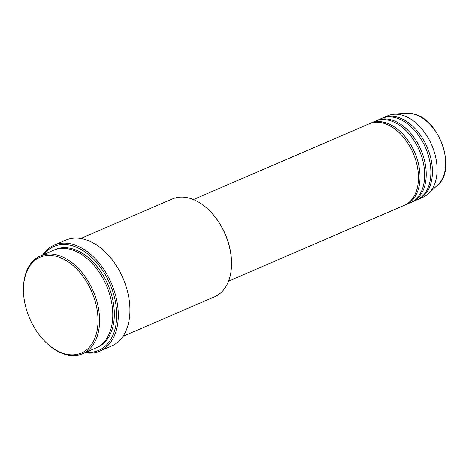 <?xml version="1.0" encoding="UTF-8"?>
<svg xmlns="http://www.w3.org/2000/svg" width="469" height="469" viewBox="0 0 469 469"><rect width="100%" height="100%" fill="white"/><g stroke="black" fill="none" stroke-linecap="round" stroke-linejoin="round"><path stroke-width="0.7" d="M228.579 281.107L404.319 205.322A44.397 28.779 -113.3 0 0 416.519 162.913A44.397 28.779 -113.3 0 0 382.962 123.019A44.397 28.779 -113.3 0 0 369.156 123.781L193.416 199.571M405.087 204.965A44.397 28.779 -113.3 0 0 405.873 204.648A44.397 28.779 -113.3 0 0 418.072 162.245A44.397 28.779 -113.3 0 0 384.51 122.35A44.397 28.779 -113.3 0 0 370.709 123.113A44.397 28.779 -113.3 0 0 369.941 123.464M405.873 204.648L410.533 202.643A44.397 28.779 -113.3 0 0 422.727 160.234A44.397 28.779 -113.3 0 0 389.17 120.345A44.397 28.779 -113.3 0 0 375.37 121.102L370.709 123.113M411.301 202.291A44.397 28.779 -113.3 0 0 412.081 201.975A44.397 28.779 -113.3 0 0 424.281 159.566A44.397 28.779 -113.3 0 0 390.724 119.671A44.397 28.779 -113.3 0 0 376.918 120.433A44.397 28.779 -113.3 0 0 376.15 120.785M412.081 201.975L416.742 199.964A44.397 28.779 -113.3 0 0 428.936 157.555A44.397 28.779 -113.3 0 0 395.379 117.666A44.397 28.779 -113.3 0 0 381.578 118.423L376.918 120.433M417.51 199.612A44.397 28.779 -113.3 0 0 418.295 199.296A44.397 28.779 -113.3 0 0 430.489 156.886A44.397 28.779 -113.3 0 0 396.932 116.998A44.397 28.779 -113.3 0 0 383.132 117.754A44.397 28.779 -113.3 0 0 382.358 118.106M56.298 256.338A52.17 33.809 -113.3 0 0 23.468 291.378A52.17 33.809 -113.3 0 0 45.159 341.684A52.17 33.809 -113.3 0 0 65.179 353.931A52.17 33.809 -113.3 0 0 97.763 314.787A52.17 33.809 -113.3 0 0 56.298 256.338M23.468 291.378L23.45 290.751A53.278 34.53 66.7 0 1 40.416 255.881A53.278 34.53 66.7 0 1 56.978 254.966A53.278 34.53 66.7 0 1 97.247 302.839A53.278 34.53 66.7 0 1 82.614 353.726A53.278 34.53 66.7 0 1 66.047 354.634A53.278 34.53 66.7 0 1 45.604 342.13L45.159 341.684M122.989 336.314L214.568 296.824A53.278 34.53 -113.3 0 0 231.534 261.948A53.278 34.53 -113.3 0 0 209.373 210.569A53.278 34.53 -113.3 0 0 188.931 198.065A53.278 34.53 -113.3 0 0 172.369 198.973L80.797 238.463M85.974 352.278A56.608 36.688 -113.3 0 0 116.066 305.636A56.608 36.688 -113.3 0 0 71.44 245.492A56.608 36.688 -113.3 0 0 43.781 254.427M42.726 254.878A57.716 37.409 66.7 0 1 54.181 245.105A57.716 37.409 66.7 0 1 72.126 244.12A57.716 37.409 66.7 0 1 115.749 295.98A57.716 37.409 66.7 0 1 99.891 351.105A57.716 37.409 66.7 0 1 84.924 352.729M82.614 353.726L95.805 348.033A53.278 34.53 -113.3 0 0 110.444 297.147A53.278 34.53 -113.3 0 0 70.174 249.279A53.278 34.53 -113.3 0 0 53.613 250.188L40.416 255.881M99.891 351.105L111.534 346.087A57.716 37.409 -113.3 0 0 127.392 290.956A57.716 37.409 -113.3 0 0 83.769 239.102A57.716 37.409 -113.3 0 0 65.824 240.087L54.181 245.105M418.295 199.296L422.95 197.285A44.397 28.779 -113.3 0 0 428.514 193.615A44.397 28.779 -113.3 0 0 433.69 150.033A44.397 28.779 -113.3 0 0 401.587 114.987A44.397 28.779 -113.3 0 0 394.277 114.219A44.397 28.779 -113.3 0 0 387.787 115.749L383.132 117.754M209.373 210.569L209.819 211.015A52.17 33.809 66.7 0 1 231.516 261.321L231.534 261.948M413.816 114.125A39.859 25.836 -113.3 0 0 407.25 113.439L413.986 114.143C439.359 119.073 456.718 169.526 437.993 184.716A39.859 25.836 -113.3 0 0 442.636 145.589A39.859 25.836 -113.3 0 0 413.816 114.125M54.392 249.866A53.278 34.53 66.7 0 1 71.728 248.605A53.278 34.53 66.7 0 1 112.155 297.1A53.278 34.53 66.7 0 1 96.579 347.687M407.25 113.439L394.277 114.219M437.993 184.716L428.514 193.615"/></g></svg>
